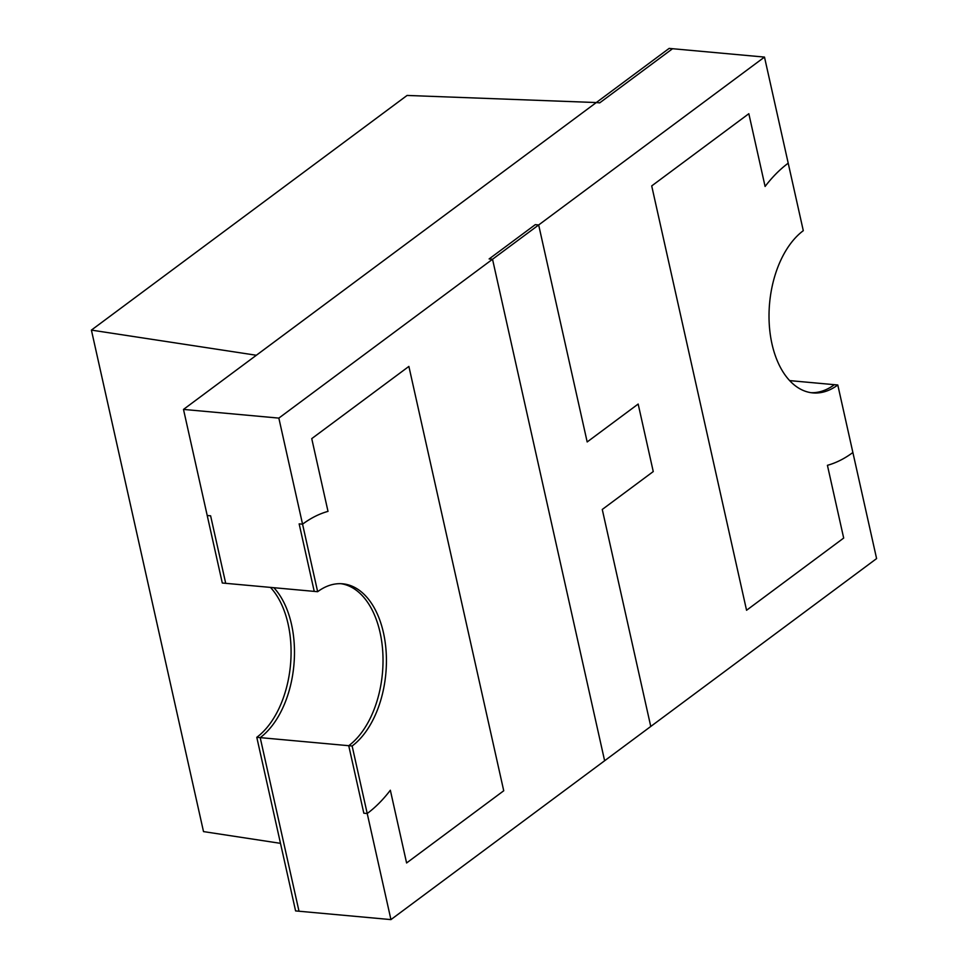 <?xml version="1.0" encoding="UTF-8"?>
<svg xmlns="http://www.w3.org/2000/svg" width="968" height="968" viewBox="0 0 968 968"><rect width="100%" height="100%" fill="white"/><g stroke="black" fill="none" stroke-linecap="round" stroke-linejoin="round"><path stroke-width="1.45" d="M183.496 409.416L278.844 418.103L302.56 524.184A160.143 95.929 -84.8 0 1 328.007 511.37A160.143 95.929 95.2 0 0 302.56 524.184L299.148 523.882L302.56 524.184L317.649 591.702L314.237 591.387L299.148 523.882L314.237 591.387L222.301 583.014L207.213 515.496L210.613 515.811L225.701 583.317L210.613 515.811L207.213 515.496L183.496 409.416L596.3 102.547L407.08 95.445L91.403 330.1L256.339 355.256L596.3 102.547L599.7 102.862L672.554 48.715L764.49 57.088L788.206 163.181A160.143 95.929 95.2 0 0 765.095 186.461L748.833 113.716L651.706 185.917L746.558 610.264L843.685 538.063L827.422 465.318A160.143 95.929 95.2 0 0 852.881 452.504L876.597 558.584L650.762 726.46L602.265 509.458L653.255 471.561L638.166 404.043L587.177 441.952L538.668 224.963L764.49 57.088M789.634 380.606L834.38 384.683A85.414 51.159 -84.8 0 1 811.099 392.693A85.414 51.159 95.2 0 0 834.38 384.683L837.792 384.986L852.881 452.504A160.143 95.929 -84.8 0 1 827.422 465.318L843.685 538.063L746.558 610.264L651.706 185.917L748.833 113.716L765.095 186.461A160.143 95.929 -84.8 0 1 788.206 163.181L803.295 230.686A85.414 51.159 95.2 0 0 769.245 324.05A85.414 51.159 95.2 0 0 812.793 392.899A85.414 51.159 95.2 0 0 837.792 384.986M278.844 418.103L492.531 259.255L604.625 760.751L390.939 919.6L367.223 813.519A160.143 95.929 95.2 0 0 390.346 790.227A160.143 95.929 -84.8 0 1 367.223 813.519L363.823 813.205L348.734 745.699A85.414 51.159 95.2 0 0 382.868 653.727A85.414 51.159 95.2 0 0 340.942 583.692A85.414 51.159 -84.8 0 1 382.868 653.727A85.414 51.159 -84.8 0 1 348.734 745.699L352.134 746.001L367.223 813.519L363.823 813.205L348.734 745.699L260.198 737.628L299.003 911.227L390.939 919.6M328.007 511.37L311.744 438.625L408.883 366.424L503.735 790.771L406.596 862.972L390.346 790.227L406.596 862.972L503.735 790.771L408.883 366.424L311.744 438.625L328.007 511.37M489.13 258.94L492.531 259.255L538.668 224.963L587.177 441.952L638.166 404.043L653.255 471.561L602.265 509.458L650.762 726.46L604.625 760.751L492.531 259.255L489.13 258.94L535.268 224.649L489.13 258.94M535.268 224.649L538.668 224.963L535.268 224.649M273.859 587.709A85.414 51.159 -84.8 0 1 293.897 665.113A85.414 51.159 -84.8 0 1 260.198 737.628L256.786 737.313L295.591 910.912L299.003 911.227L260.198 737.628A85.414 51.159 -84.8 0 0 293.897 665.113A85.414 51.159 -84.8 0 0 273.859 587.709M91.403 330.1L203.51 831.597L280.49 843.346M672.554 48.715L669.142 48.4L596.3 102.547L599.7 102.862L672.554 48.715M270.447 587.394A85.414 51.159 -84.8 0 1 290.497 664.81A85.414 51.159 -84.8 0 1 256.786 737.313M317.649 591.702A85.414 51.159 -84.8 0 1 342.648 583.801A85.414 51.159 -84.8 0 1 386.196 652.638A85.414 51.159 -84.8 0 1 352.134 746.001"/></g></svg>
